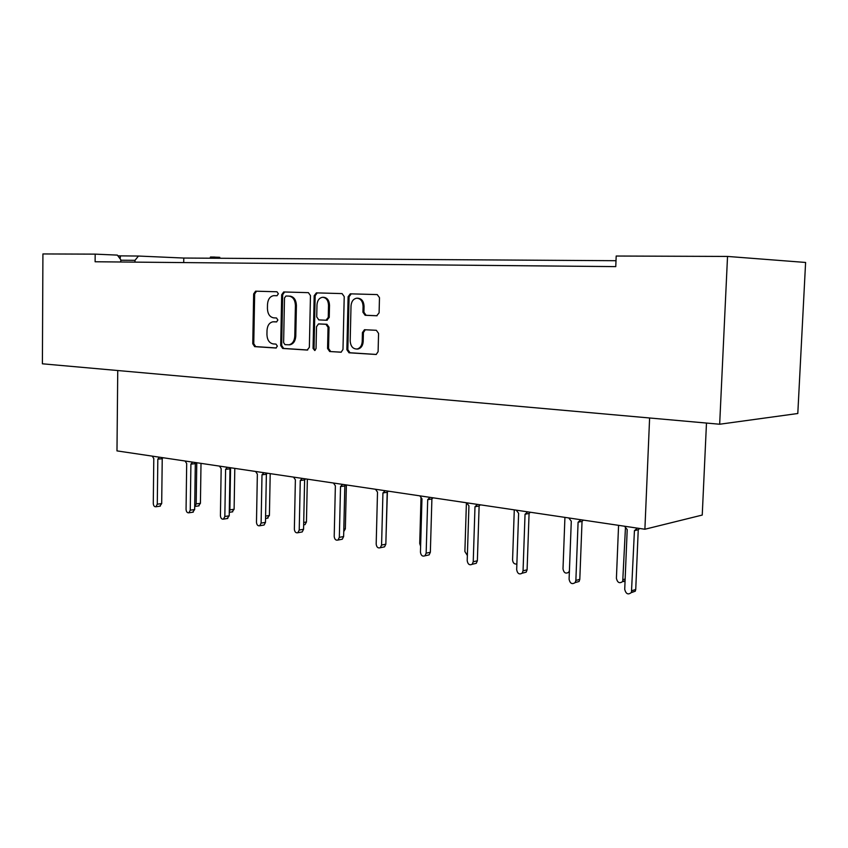 <?xml version="1.0" encoding="UTF-8"?>
<svg xmlns="http://www.w3.org/2000/svg" width="848" height="848" viewBox="0 0 848 848"><rect width="100%" height="100%" fill="white"/><g stroke="black" fill="none" stroke-linecap="round" stroke-linejoin="round"><path stroke-width="1.27" d="M278.377 293.79L276.989 291.776L255.598 291.182L253.658 293.906L252.768 343.747L254.686 346.641L275.918 348.019L277.37 346.143L275.992 344.097L273.204 343.917C269.314 343.133 267.226 340.027 266.94 334.6L267.014 330.413C267.406 325.431 269.388 322.558 272.961 321.795L276.565 321.911L277.879 320.014L276.49 317.979L273.703 317.852C269.802 317.131 267.703 314.046 267.427 308.608L267.502 304.411C267.936 299.206 270.035 296.281 273.787 295.645L276.989 295.729L278.377 293.79M310.463 295.602L308.396 292.655L283.688 291.966L281.684 294.744L280.699 345.518L282.681 348.454L307.188 350.054L309.361 347.33L310.463 295.602M727.531 256.435L616.189 256.032L615.765 266.622L95.114 261.756L95.177 254.135L42.919 253.944L42.4 363.803L719.666 424.233L797.798 413.506L805.6 262.456L727.531 256.435L719.666 424.233M376.703 315.763L379.098 312.848L379.48 297.659L377.243 294.585L350.288 293.832L348.115 296.726L346.864 349.694L349.016 352.779L376.194 354.485L378.102 351.676L378.568 333.412L376.342 330.296L364.46 329.734L362.435 332.575L362.213 341.543C361.884 345.677 360.177 348.168 357.103 349.026C352.906 349.058 350.606 346.334 350.192 340.854L351.019 305.905C351.432 301.369 353.372 298.793 356.817 298.189C360.686 298.528 362.774 301.252 363.082 306.34L362.933 312.212L365.138 315.286L376.851 315.763M316.389 292.878L342.073 293.599L344.224 296.609L342.984 349.45L341.119 352.217L329.671 351.517L327.561 348.475L328.038 327.296L325.939 324.286L318.466 323.947L316.516 326.724L316.039 348.613L314.756 350.521L313.06 348.422L314.184 295.708L316.389 292.878M120.787 261.99L120.808 259.753L117.342 255.11L95.177 254.135M117.893 255.842L138.457 256.043L135.002 260.336L134.98 262.127M616.008 260.707L183.772 258.046L138.457 256.043M649.61 417.979L644.893 529.247L116.982 450.892L117.745 370.523M706.479 423.057L702.239 515.065L644.893 529.247M135.002 260.336L120.798 260.219M183.709 262.583L183.772 258.046M120.501 255.958L120.087 258.788M274.137 321.784L276.734 321.88M256.531 291.203L254.654 293.917L253.764 343.726L255.683 346.609L276.342 347.956M274.127 295.645L277.084 295.719M357.485 298.199L357.803 298.21C361.661 298.549 363.75 301.263 364.057 306.351L363.909 312.223L366.113 315.286L377.084 315.742M356.891 349.058L358.068 349.005C361.153 348.146 362.859 345.645 363.188 341.521L362.213 341.543M365.297 329.745L363.41 332.554L363.188 341.521M351.231 293.853L349.09 296.736L347.839 349.673L349.991 352.747L376.311 354.453M341.267 352.174L329.671 351.517M319.526 323.936L326.915 324.275L329.024 327.286L328.547 348.454L330.646 351.485M317.216 292.899L315.17 295.729L314.036 348.401L315.096 350.404M328.526 305.259C328.229 300.298 326.247 297.637 322.558 297.288C319.24 297.86 317.375 300.383 316.982 304.845L316.728 316.908L318.806 319.897L326.024 320.226L328.261 317.406L328.526 305.259L329.512 305.269C329.215 300.309 327.222 297.659 323.544 297.298L323.13 297.288M329.512 305.269L329.236 317.406L326.883 320.215M284.621 291.988L282.67 294.754L281.684 345.486L283.667 348.433L307.718 350.001M285.967 296.005L284.493 297.945L283.614 342.592L285.013 344.659L288.988 344.807C292.475 343.917 294.415 341.034 294.786 336.168L295.411 305.428C295.115 299.885 292.963 296.768 288.956 296.1L285.967 296.005L288.956 296.1M288.977 344.818L289.974 344.776C293.461 343.896 295.401 341.023 295.782 336.158L294.786 336.168M289.952 296.111C293.959 296.789 296.111 299.895 296.408 305.439L295.782 336.158M219.77 257.347L219.007 257.273L218.996 258.258M219.007 257.273L214.947 257.156M214.936 258.237L214.947 257.082L213.675 257.05L210.452 257.029L210.431 258.205M210.452 257.029L210.134 258.205M213.675 257.05L213.654 258.227M214.756 257.071L214.745 258.237M163.028 457.729L162.233 458.704L161.692 503.574L159.806 506.203M159.424 457.189L157.823 459.171L157.283 504.178L155.926 506.754C154.378 506.903 153.499 505.8 153.276 503.447L153.795 458.567L152.269 456.129M162.233 458.704L157.823 459.171M194.701 506.5L196.174 503.913L196.768 462.732M198.496 505.927L200.425 503.309L201.008 463.368M196.142 462.648L195.316 463.644L194.658 509.542L192.676 512.234M192.591 462.118L190.906 464.142L190.259 510.189L188.892 512.796C187.249 512.987 186.306 511.863 186.062 509.425L186.687 463.506L185.087 461.005M195.316 463.644L190.906 464.142M229.278 511.842L229.872 509.881L230.561 468.138M232.076 511.916L234.112 509.245L234.801 468.382M230.857 467.799L229.988 468.817L229.214 515.807L227.116 518.541M227.359 467.28L225.6 469.336L224.837 516.496L223.448 519.124C221.699 519.379 220.692 518.234 220.416 515.69L221.169 468.679L219.494 466.114M229.988 468.817L225.6 469.336M267.258 518.181L269.41 515.467L270.205 473.64M267.29 473.205L266.378 474.244L265.477 522.379L264.078 525.029L263.24 525.177M263.855 472.696L262 474.806L261.11 523.099L259.721 525.76C257.856 526.099 256.774 524.923 256.478 522.262L257.357 474.106L255.598 471.467M266.378 474.244L262 474.806M304.146 524.764L305.057 524.605L306.446 521.986L307.358 479.152M305.577 478.887L304.612 479.947L303.563 529.279L302.185 531.95L301.188 532.131M302.217 478.389L300.266 480.54L299.227 530.053L297.849 532.735C295.857 533.159 294.691 531.972 294.362 529.163L295.38 479.809L293.535 477.095M304.612 479.947L300.266 480.54M343.758 531.569L345.337 528.845L346.376 484.939M345.857 484.865L344.829 485.957L343.631 536.54L342.285 539.222L341.087 539.455M342.592 484.378L340.525 486.582L339.338 537.356L337.981 540.049C335.84 540.589 334.578 539.381 334.207 536.424L335.373 485.809L333.444 483.021M344.829 485.957L340.525 486.582M386.02 537.24L387.388 492.084M388.289 491.162L387.207 492.275L385.84 544.193L384.536 546.854L383.084 547.151M385.119 490.695L382.936 492.942L381.579 545.063L380.286 547.734C377.975 548.433 376.607 547.214 376.183 544.077L377.508 492.126L375.484 489.264M387.207 492.275L382.936 492.942M421.021 497.5L419.718 543.515L420.619 546.303M433.042 497.808L431.897 498.942L430.349 552.26L429.13 554.878L427.36 555.27M430.01 497.352L427.699 499.663L426.152 553.182L424.933 555.811C422.452 556.712 420.958 555.493 420.449 552.143L421.965 498.804L419.824 495.847M431.897 498.942L427.699 499.663M466.411 502.758L464.884 551.518L467.365 555.482M480.328 504.825L479.12 505.991L477.36 560.782L476.269 563.316L474.085 563.835M477.435 504.401L474.986 506.754L473.237 561.768L472.145 564.302C469.463 565.478 467.82 564.27 467.206 560.666L468.933 505.843L466.676 502.8M479.12 505.991L474.986 506.754M514.28 509.871L512.574 559.956C512.934 563.019 514.365 564.365 516.867 564.005M530.371 512.256L529.078 513.443L527.096 569.792L526.173 572.167L523.46 572.877M527.636 511.853L525.039 514.259L523.057 570.842L522.124 573.227C519.241 574.774 517.428 573.587 516.676 569.676L518.616 513.294L516.241 510.157M529.078 513.443L525.039 514.259M564.927 517.386L562.998 568.891C563.835 572.888 565.722 574.011 568.679 572.273L569.411 570.789M583.403 520.121L582.035 521.35L579.799 579.343L579.089 581.463L575.728 582.428M580.859 519.75L578.092 522.22L575.866 580.467L575.145 582.597C572.061 584.622 570.047 583.509 569.093 579.237L571.287 521.202L568.764 517.948M582.035 521.35L578.092 522.22M618.574 525.347L616.411 578.357C617.482 582.735 619.591 583.784 622.718 581.484L625.464 527.403M622.729 581.484L625.05 581.516M639.71 528.484L638.247 529.735L635.735 589.487L635.269 591.204L631.336 592.614M637.378 528.134L634.431 530.668L631.453 592.413C628.22 595.095 625.972 594.077 624.722 589.371L627.202 529.587L624.531 526.226M638.247 529.735L634.431 530.668M274.614 321.774L273.628 321.784M255.683 346.609L254.686 346.641M253.764 343.726L252.768 343.747M254.654 293.917L253.658 293.906M366.113 315.286L365.138 315.286M363.909 312.223L362.933 312.212M364.057 306.351L363.082 306.34M363.41 332.554L362.435 332.575M349.991 352.747L349.016 352.779M347.839 349.673L346.864 349.694M349.09 296.736L348.115 296.726M328.547 348.454L327.561 348.475M329.024 327.286L328.038 327.296M326.915 324.275L325.939 324.286M319.707 323.936L318.721 323.936M314.036 348.401L313.06 348.422M315.17 295.729L314.184 295.708M327.01 320.215L326.183 320.215M329.236 317.406L328.261 317.406M283.667 348.433L282.681 348.454M281.684 345.486L280.699 345.518M282.67 294.754L281.684 294.744M296.408 305.439L295.411 305.428M161.692 503.574L157.283 504.178M196.174 503.913L200.425 503.309M194.658 509.542L190.259 510.189M229.872 509.881L234.112 509.245M229.214 515.807L224.837 516.496M265.594 516.082L269.41 515.467M265.477 522.379L261.11 523.099M303.711 522.453L306.446 521.986M303.563 529.279L299.227 530.053M343.811 529.12L345.337 528.845M343.631 536.54L339.338 537.356M385.84 544.193L381.579 545.063M430.349 552.26L426.152 553.182M477.36 560.782L473.237 561.768M527.096 569.792L523.057 570.842M579.799 579.343L575.866 580.467M623.312 579.576L625.156 579.025M635.735 589.487L631.919 590.685M358.068 349.005L357.103 349.026M350.818 293.843L350.288 293.832M327.243 320.215L326.268 320.215M289.974 344.776L288.988 344.807M219.759 258.269L219.77 257.326M160.325 506.129L155.926 506.754M194.807 506.457L199.057 505.843M193.28 512.139L188.892 512.796M229.267 512.34L232.734 511.81M227.826 518.435L223.448 519.124M265.551 518.467L268.021 518.064M264.078 525.029L259.721 525.76M303.658 524.848L305.057 524.605M302.185 531.95L297.849 532.735M342.285 539.222L337.981 540.049M384.536 546.854L380.286 547.734M429.13 554.878L424.933 555.811M476.269 563.316L472.145 564.302M526.173 572.167L522.124 573.227M568.679 572.273L569.358 572.082M579.089 581.463L575.145 582.597M622.718 581.484L625.082 580.774M635.269 591.204L631.453 592.413"/></g></svg>
